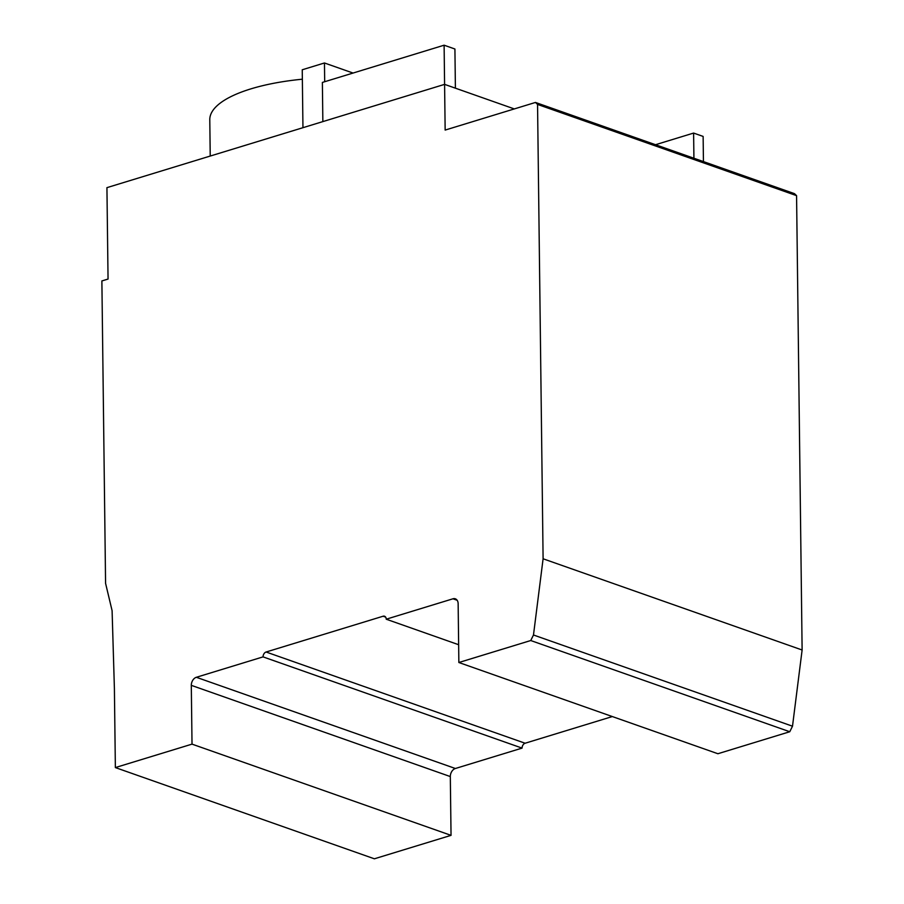 <?xml version="1.0" encoding="UTF-8"?>
<svg xmlns="http://www.w3.org/2000/svg" width="904" height="904" viewBox="0 0 904 904"><rect width="100%" height="100%" fill="white"/><g stroke="black" fill="none" stroke-linecap="round" stroke-linejoin="round"><path stroke-width="1.36" d="M703.436 161.601L703.131 136.425L693.605 133.069L655.513 144.719M693.922 158.245L693.605 133.069M514.297 108.921L444.587 84.366L445.152 130.074L535.473 102.446L537.552 104.423L543.101 558.785L533.484 634.992L530.738 640.529L458.859 662.508L458.147 603.77A6.893 4.859 -70.6 0 0 455.322 598.81A6.893 4.859 -70.6 0 0 452.96 598.798L386.223 619.206A4.124 2.904 -70.6 0 0 384.528 616.234A4.124 2.904 -70.6 0 0 383.104 616.223L266.104 652.01A4.158 2.927 -70.6 0 0 263.053 656.88L196.36 677.288A6.893 4.859 -70.6 0 0 191.298 685.345L192.021 744.128L115.362 767.575L114.401 688.611L112.096 610.686L105.576 583.329L101.881 280.941L108.051 279.053L106.932 187.648L444.587 84.366L322.852 121.599L322.378 82.433L444.113 45.2L454.915 49.008L455.401 88.174L444.587 84.366L444.113 45.2M210.225 156.053L209.784 119.712A124.368 40.691 -0.7 0 1 250.883 88.874A124.368 40.691 -0.7 0 1 302.354 79.202M535.473 102.446L794.492 193.659L796.571 195.648L802.119 649.999L792.503 726.206L789.757 731.743L717.889 753.733L458.859 662.508M353.068 73.055L324.457 62.975L302.241 69.777L302.953 127.69M324.694 81.733L324.457 62.975M115.362 767.575L374.38 858.8L451.039 835.352L450.316 776.57A6.893 4.859 109.4 0 1 455.379 768.502L522.071 748.105A4.158 2.927 109.4 0 1 525.122 743.235L612.336 716.556M386.223 619.206L458.644 644.721M530.738 640.529L789.757 731.743M533.484 634.992L792.503 726.206M543.101 558.785L802.119 649.999M537.552 104.423L796.571 195.648M192.021 744.128L451.039 835.352M263.053 656.88L522.071 748.105M383.104 616.223L385.635 617.116M266.104 652.01L525.122 743.235M452.96 598.798L457.164 600.267M191.298 685.345L450.316 776.57M196.36 677.288L455.379 768.502"/></g></svg>
